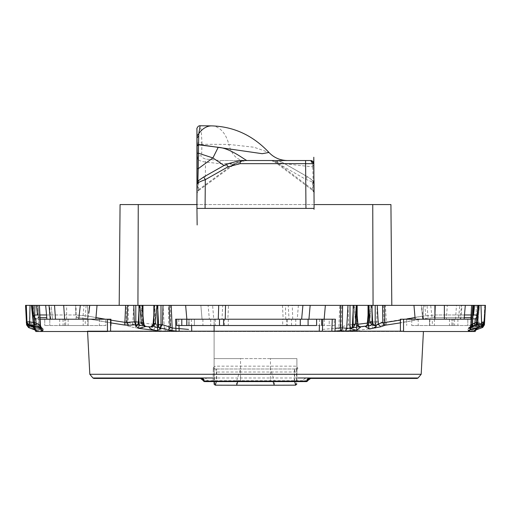 <?xml version="1.0" encoding="UTF-8"?>
<svg xmlns="http://www.w3.org/2000/svg" width="511" height="511" viewBox="0 0 511 511"><rect width="100%" height="100%" fill="white"/><g stroke="black" fill="none" stroke-linecap="round" stroke-linejoin="round"><path stroke-width="0.38" stroke-dasharray="2.56 1.92" d="M196.933 208.411L305.955 208.411L305.712 179.316L307.252 176.659L280.68 161.457L275.467 161.457L272.389 160.531L308.727 160.531C310.726 160.722 312.029 162.3 312.649 165.251L312.719 166.829C294.349 164.932 271.909 162.511 275.467 161.457L274.656 161.802L312.821 190.565L312.336 180.683A3.149 3.053 -11.9 0 1 313.882 182.721L313.882 182.721A3.149 3.053 -11.9 0 1 313.946 183.34L314.003 184.675L312.393 182.012M314.08 205.588L314.048 208.411L305.955 208.411M314.093 203.282L313.926 183.245C313.134 182.306 310.401 180.996 305.712 179.316L279.14 164.12L280.68 161.457L277.384 160.531L219.973 160.531L206.137 159.113C203.301 158.467 201.8 157.407 201.628 155.919C199.207 155.478 197.77 156.328 197.31 158.467L197.022 192.596M196.914 205.824L196.92 207.274M245.638 160.531L233.418 164.165L198.555 189.715A3.149 3.079 0.5 0 0 196.933 192.379L196.952 189.881M196.984 186.726L196.997 184.586M197.195 145.967L197.195 145.641M240.183 160.531L226.469 164.165L233.418 164.165L232.933 165.404C237.379 162.198 242.348 160.575 247.829 160.531L281.702 160.531L219.973 160.531L219.973 163.654L205.467 162.057C200.606 161.323 197.885 160.122 197.31 158.467L196.939 128.938M196.914 205.275L196.914 204.157M313.926 183.245L312.323 180.159L307.252 176.659C310.139 178.352 311.831 179.661 312.317 180.587L313.946 183.34M197.048 183.877L198.67 181.213L198.619 182.504L196.997 185.174L197.016 184.299M196.965 144.083C197.668 142.69 199.341 142.275 201.973 142.831L201.219 130.426L200.127 125.757M201.973 142.831L201.628 155.919M313.818 163.654L313.843 166.803L312.719 166.829L313.217 184.573L312.821 190.565L314.073 193.056L314.067 191.995L312.457 189.332L275.467 161.457M224.022 165.494L230.659 166.701L232.933 165.404L198.211 190.846L196.92 193.362M197.003 184.139L197.846 182.804C197.802 190.462 198.038 192.768 198.555 189.715L198.211 190.846M197.846 182.804L197.866 181.399M211.682 125.885A28.98 18.626 -89.3 0 1 228.8 144.415L253.973 147.225L268.971 152.47M246.922 160.531C240.77 160.601 235.347 162.658 230.659 166.701M274.656 161.802L270.862 160.531L277.384 160.531L280.68 161.457M310.669 160.531C311.563 160.499 312.221 162.076 312.649 165.251L313.837 166.018M219.973 163.654L277.384 163.654L277.384 160.531M226.45 164.12L203.768 176.953M205.071 208.411L205.467 162.057L206.137 159.113M313.843 166.803L314.003 185.193M197.099 183.558L198.67 181.213M314.067 191.995L313.863 182.619M196.978 145.367C197.7 144.121 199.386 143.757 202.024 144.274L228.8 144.415C231.719 154.622 236.772 159.994 243.971 160.531M274.279 385.217L274.49 381.276L296.54 381.276L296.559 368.993L270.46 368.993L274.49 381.276L214.467 381.276L214.103 367.46L214.103 381.072L215.335 385.179M294.662 381.596L294.655 372.034C294.879 369.683 295.211 368.667 295.639 368.993A1.258 1.258 0 0 0 296.897 367.735L296.897 358.601L270.46 358.601L270.46 368.993L214.435 368.993M216.332 381.596L273.104 381.596M214.103 381.072L216.332 381.276L216.338 372.034L214.103 371.989L214.103 381.596L214.109 331.192L214.103 381.596M273.098 381.276L296.897 381.232L296.897 367.735A1.258 1.258 0 0 1 295.639 368.993L215.361 368.993A1.258 1.258 0 0 1 214.103 367.735L214.103 371.989M295.639 368.993L215.361 368.993A1.258 1.258 0 0 1 214.103 367.735L214.103 367.46M295.665 385.16L296.897 381.072L296.897 358.601L214.103 358.601L240.54 358.601L240.54 368.993L236.497 381.276L236.631 385.224M215.361 368.993C215.789 368.687 216.115 369.696 216.338 372.034L296.897 371.989M270.46 358.601L240.54 358.601M296.897 381.072L296.897 381.596M296.559 368.993L296.897 367.575M403.549 331.192L87.579 331.505M421.185 374.282L89.815 374.282M310.624 378.44L417.104 378.44M213.317 367.633L215.399 366.157L295.601 366.157L297.683 367.633L297.709 368.993L213.291 368.993L213.317 367.633L213.068 381.596L240.54 381.596L204.598 381.596A1.258 1.258 0 0 1 203.391 380.695A1.258 1.258 0 0 0 204.598 381.596M240.54 366.157L240.54 381.596L270.46 381.596L270.46 378.44M308.555 378.44A3.149 2.114 90 0 0 306.523 380.695L307.609 380.695A1.258 1.258 0 0 1 306.402 381.596L216.76 381.596L216.594 368.993M240.54 378.44L240.54 381.596L270.46 381.596L270.46 366.157M213.291 368.993L213.068 381.596L216.76 381.596M297.709 368.993L297.683 367.633M201.621 378.702A3.149 3.149 0 0 0 200.504 378.447A3.149 3.149 0 0 1 201.621 378.702M107.451 331.192L38.619 331.505L472.381 331.505L37.028 331.505M107.451 331.505L110.6 331.505L107.451 331.505L107.451 319.222L33.624 319.222L34.333 325.999L32.167 305.361L31.427 305.361L32.167 305.361L34.531 327.877L35.259 327.826A3.149 2.389 -82.6 0 0 36.933 330.604L40.637 331.064L42.579 330.975L42.547 330.636L40.375 329.531L29.568 326.791L29.504 326.082L30.916 326.51C41.519 329.371 41.314 328.592 42.349 328.362L40.35 326.797L36.37 325.213L35.687 318.736L39.162 317.65L35.687 318.736A3.149 3.092 174 0 1 33.285 316.054C33.356 315.344 34.748 314.98 37.463 314.968L36.434 305.361L32.167 305.361L33.969 322.511L32.167 305.361L32.902 305.361L32.167 305.361M476.309 329.403L477.376 319.222L403.549 319.222L403.549 331.505L400.4 331.505L475.185 331.505M176.749 319.222L321.649 319.222L188.182 319.222L188.406 325.52L188.182 319.222L334.251 319.222L334.251 325.52L329.212 325.52L334.251 325.52L334.251 319.222M354.212 330.547L356.876 330.087M368.961 328.624L371.855 328.432M464.231 317.65L433.718 317.65L423.683 318.736L400.4 322.863M484.588 321.815L482.186 324.919L481.336 321.821A929.075 840.87 82.9 0 1 476.456 322.728C474.955 322.952 469.079 326.357 470.503 326.05L471.589 305.361L474.566 305.361L473.537 314.968L435.11 314.968L435.455 305.361L435.11 314.968L433.718 317.65L471.838 317.65L475.313 318.736L474.649 325.022L476.111 325.245L482.192 324.728L484.051 321.815L484.588 321.815L482.186 324.919L470.484 327.685L468.07 328.931L467.993 330.368C469.028 330.483 468.389 331.23 478.596 328.56L482.039 327.666L475.613 329.985L474.048 330.745L473.972 331.505M400.4 319.222L400.4 331.192M373.809 324.919L375.285 324.728L375.202 321.815L376.671 321.815L377.227 305.361L478.833 305.361L476.469 327.858L475.741 327.826A3.149 2.389 82.6 0 1 474.061 330.604L470.363 331.064L472.049 328.286L473.588 305.361L478.833 305.361L477.715 316.054L475.313 318.736L470.944 317.65M468.421 330.975L470.363 331.064M481.496 326.082L480.085 326.51L478.009 323.75L481.605 322.639M468.651 328.362C469.686 328.592 469.481 329.371 480.085 326.51M464.467 314.968L435.11 314.968L423.121 316.054L435.11 314.968L433.718 317.65L423.683 318.736L423.121 316.054A888.667 883.8 180 0 1 415.028 317.561M376.671 321.815L375.285 324.728L382.49 325.245L386.552 325.022L423.683 318.736L423.121 316.054L423.523 305.361L413.961 305.361L421.575 305.361L423.108 319.222L428.231 319.222L426.002 319.222L424.884 305.361L427.017 305.361L428.231 319.222M368.999 328.931L356.914 330.368M351.887 327.538L343.213 329.985L340.901 327.097L338.831 328.024L339.112 330.745L343.213 329.985M330.508 331.505L339.112 330.745M322.396 331.192L322.818 319.222L175.586 319.222L176.014 331.505M159.113 327.538L157.848 324.236L155.893 324.236L154.699 305.361L168.406 305.361L168.649 327.826A892.768 681.297 82.2 0 1 164.312 328.286A3.149 2.038 84.2 0 0 166.03 331.064L170.38 330.604L170.668 327.877A3.149 0.332 179.4 0 1 168.649 327.826A3.149 2.038 83.7 0 0 170.38 330.604L176.001 331.122M166.03 331.064L157.522 330.636M150.943 326.791L145.041 326.082M110.913 322.914L87.317 318.736L77.282 317.65L87.317 318.736L125.763 325.213L130.292 326.797L138.558 328.362M36.351 325.022L28.808 324.728L26.949 321.815M43.007 330.368C41.972 330.483 42.611 331.23 32.404 328.56L28.955 327.538M110.6 331.192L110.6 319.222L49.803 319.222L107.451 319.222M36.933 330.604L36.933 330.604A3.149 3.136 174 0 1 34.531 327.877L36.99 331.122L38.619 331.505M36.99 331.122L36.939 330.604M138.57 328.298L139.145 328.432M156.794 330.553L157.535 330.553M180.492 331.505L176.832 331.192M350.048 328.675L350.207 330.106M350.987 328.094A895.783 892.372 0 0 0 353.152 327.864L353.465 330.553M353.561 326.97L355.024 325.015L356.007 305.361L357.502 324.281L359.195 326.938L356.161 324.939L355.752 323.584A935.437 393.828 -95.5 0 0 357.502 324.281L358.019 325.009M358.869 326.714L358 326.465M367.141 325.073L368.035 322.639L369.523 322.639L367.767 325.398L369.523 322.639A938.126 394.958 -84.5 0 1 367.735 323.75A3.149 2.721 58.3 0 1 366.547 326.152L367.767 325.398L366.783 325.871M358.109 325.494L357.432 324.293A891.606 888.214 0 0 0 357.949 324.23M391.803 305.361L373.068 305.361L372.743 204.56L390.928 204.56L391.803 305.361L368.897 305.361L367.735 323.75L367.211 324.664M368.623 325.769L372.053 325.596L372.442 328.362M375.476 327.161L375.24 325.475M471.085 314.968L473.537 314.968C476.252 314.98 477.644 315.344 477.715 316.054L477.05 322.32A3.149 3.117 6 0 1 474.649 325.022M484.051 321.815L484.715 305.361L485.45 305.361L478.833 305.361L477.05 322.32L477.785 322.377L476.111 325.245M471.589 305.361L480.966 305.361L476.073 305.361L476.456 322.728A3.149 1.335 79.7 0 0 478.347 325.66A3.149 1.335 79.7 0 0 478.526 325.596M482.186 324.919L469.379 328.203L470.503 326.05L468.07 328.931M470.503 326.05L470.433 327.487A3.149 3.13 3 0 1 467.993 330.368M470.861 319.222L470.433 327.487C469.833 328.266 471.864 327.666 476.52 325.686L478.596 328.56M483.802 324.236L481.388 324.236L482.045 327.538L484.447 324.498M482.365 327.583L482.742 327.417M483.706 324.785A928.257 595.858 -86.1 0 1 477.293 327.097A3.149 2.325 70.6 0 1 477.312 327.66M476.252 329.755A3.149 2.325 70.6 0 1 475.926 329.908A3.149 2.325 70.6 0 1 475.613 329.985M484.089 320.927L484.715 305.361L479.574 305.361L477.293 327.097L474.048 330.745M157.848 324.236L157.848 305.361L163.022 305.361L164.312 328.286L160.997 328.203L160.684 330.975M153.485 324.491L151.799 326.938L152.981 325.009L153.626 326.165M157.848 305.361L138.947 305.361L157.573 305.361L154.993 305.361L156.692 305.361L155.248 323.584L154.839 324.939L152.904 326.503M143.259 323.891A3.149 2.721 -58.3 0 0 144.453 326.152L143.789 324.664L143.316 325.45M143.099 325.315L141.323 322.639M135.402 327.947L135.798 325.175L132.726 324.031L130.292 326.797M373.068 305.361L119.197 305.361L133.773 305.361L128.395 305.361L128.21 322.454A3.149 2.012 -70.5 0 1 125.763 325.213L126.191 322.511A3.149 0.332 -179.4 0 0 128.21 322.454A927.65 707.92 97.8 0 0 132.726 324.031L133.773 305.361L135.798 305.361L135.798 325.175A895.783 892.372 180 0 0 138.947 325.596M87.317 318.736L87.879 316.054L87.317 318.736M88.85 313.173L89.425 305.361L87.892 319.222L50.231 319.222L52.473 319.222L51.202 305.361L49.018 305.361L49.561 305.361L50.742 319.222L46.903 319.222L76.088 319.222L76.088 305.361L45.69 305.361L75.545 305.361L75.89 314.968L87.879 316.054L75.89 314.968L75.545 305.361L126.377 305.361L126.191 322.511A888.667 883.8 180 0 1 87.879 316.054L87.477 305.361L87.879 316.054A888.667 883.8 180 0 0 95.972 317.561M26.949 321.841A893.822 573.751 -93.9 0 0 33.215 322.377L34.889 325.245M40.324 327.66L40.497 326.056L40.567 327.487A3.149 3.13 -3 0 0 40.599 327.762M35.917 326.369L34.48 325.686L32.404 328.56M27.364 324.236L29.612 324.236L29.446 325.066M42.311 327.947A3.149 3.123 -5 0 1 39.884 325.175L38.664 324.031A927.65 594.012 -96.5 0 1 34.697 322.454L33.969 322.511A3.149 3.117 174 0 0 36.37 325.213L36.37 325.213A3.149 2.287 -68.1 0 1 35.923 325.105A3.149 2.287 -68.1 0 1 34.697 322.454L32.902 305.361L38.153 305.361L32.902 305.361L35.259 327.826A892.768 571.675 83.5 0 0 38.951 328.286A3.149 2.389 -83.2 0 0 40.637 331.064M25.55 305.361L26.285 305.361L25.55 305.361L27.147 323.584L29.357 323.584L30.034 305.361L34.927 305.361L34.48 325.686A941.032 851.696 97.1 0 1 29.612 324.236L30.034 305.361L25.55 305.361L33.669 305.361L25.55 305.361L27.064 322.639L29.395 322.639A938.126 846.995 -78.3 0 0 32.991 323.75C38.197 325.903 40.51 326.516 39.922 325.596L38.153 305.361L39.884 325.175L40.925 327.149L39.915 326.689L38.664 324.031L37.412 305.361L38.951 328.286L40.145 328.203L38.153 305.361L40.145 328.203L42.579 330.975M40.12 327.864L41.302 329.965C41.972 330.068 35.195 327.736 31.056 327.097L29.466 326.797L29.357 323.584A935.437 844.568 101.7 0 0 32.972 324.281C35.246 324.804 41.845 328.298 40.12 327.864A3.149 3.13 175 0 0 42.547 330.636M30.916 326.51A3.149 1.348 -73 0 0 32.991 323.75L33.669 305.361L32.972 324.281L31.056 327.097M30.034 305.361L29.504 326.082L27.096 323.022L27.204 324.293L29.568 326.791M27.147 323.61C26.495 324.102 27.268 325.162 29.459 326.797L27.211 324.325L27.147 323.584M39.884 325.175L42.349 328.362M33.969 322.511A3.149 3.149 0 0 0 35.923 325.105L40.35 326.797M138.232 323.757L138.947 321.821L141.023 321.821A929.075 392.103 -86.7 0 1 138.698 322.728A3.149 2.804 69.1 0 1 136.967 325.501L139.03 324.702L140.704 323.201L141.803 305.361L142.965 319.975M137.663 324.958L139.03 324.702L141.023 321.821M139.522 305.361L138.698 322.728L138.283 323.374M138.947 324.517L142.377 326.05L142.001 328.931M150.362 327.021A905.473 904.234 -0 0 0 154.424 327.487L154.124 330.087M154.424 305.361L154.424 327.487L157.848 327.436M158.685 326.51L159.47 328.215L157.439 326.97L155.893 324.236A941.032 397.149 -93.3 0 0 158.244 325.686L157.279 305.361M158.934 327.513L157.439 326.97L155.893 324.236M335.095 328.362L335.414 319.222M358.007 326.465C356.212 325.501 355.413 324.536 355.605 323.584L354.014 305.361L356.301 305.361L163.022 305.361M357.163 315.236L357.432 324.293M357.163 323.584L355.611 323.584M369.677 322.639L371.184 305.361L354.014 305.361M372.027 324.728L370.296 323.201L369.977 321.821L369.198 305.361L371.772 305.361L368.897 305.361L370.89 305.361L369.523 322.639M382.49 325.245A3.149 2.031 -86.3 0 0 384.093 322.377L423.121 316.054L423.523 305.361L465.31 305.361L461.439 305.361L460.258 319.222L464.097 319.222L415.175 319.222L422.591 319.222L421.575 305.361L427.017 305.361M480.966 305.361L476.073 305.361L476.52 325.686A941.032 851.696 -97.1 0 0 481.388 324.236L480.966 305.361L485.45 305.361L480.966 305.361L481.336 321.821L484.588 321.821L484.569 322.217M484.051 321.841A893.822 573.751 93.9 0 1 477.785 322.377L479.574 305.361L478.833 305.361L476.418 328.362L477.376 319.222L471.64 319.222M168.406 305.361L341.853 305.361L340.901 327.097L348.63 324.702L350.003 324.702L350.003 305.361L341.853 305.361M153.837 319.975L154.699 305.361L156.692 305.361M138.947 305.361L135.798 305.361L138.947 305.361L138.947 321.821M88.173 319.222L82.769 319.222L83.983 305.361L97.039 305.361L34.927 305.361M27.045 324.236L26.285 305.361L31.427 305.361L33.579 325.839M26.285 305.361L31.427 305.361M34.544 328.024L34.691 329.403L34.544 328.024M34.582 328.362L33.624 319.222L40.139 319.222M128.395 305.361L126.377 305.361M133.773 305.361L135.798 305.361M213.751 319.222L202.062 319.222L209.357 319.222L208.098 305.361L200.849 305.361L202.062 319.222L200.849 305.361L212.614 305.361L213.751 319.222L283.158 319.222L282.481 305.361L212.614 305.361M283.158 319.222L289.002 319.222L288.261 305.361L282.481 305.361M209.357 319.222L324.153 319.222L325.366 305.361L288.261 305.361M446.346 319.222L455.518 319.222L456.47 305.361L430.684 305.361L432.242 319.222L446.346 319.222L447.304 305.361M430.684 305.361L424.884 305.361M426.002 319.222L422.591 319.222M481.854 325.935L481.796 325.105M481.643 323.584L483.853 323.584M372.34 322.754L369.766 321.821M352.756 325.686L355.311 324.236M377.227 305.361L350.003 305.361M347.978 305.361L348.63 324.702L350.687 327.666L350.003 324.702M353.152 317.388L353.721 305.361L356.301 305.361L356.576 308.516M298.386 305.361L297.249 319.222L227.842 319.222L228.519 305.361L302.902 305.361M227.842 319.222L221.998 319.222L222.739 305.361L228.519 305.361M218.28 319.222L186.847 319.222L185.634 305.361L218.714 305.361L185.634 305.361M82.769 319.222L84.998 319.222L86.116 305.361M84.998 319.222L76.088 319.222M137.932 305.361L138.257 204.56L120.072 204.56L119.197 305.361M372.743 204.56L138.257 204.56M314.086 204.56L196.895 204.56M308.938 319.222L310.151 305.361L225.536 305.361M76.088 305.361L80.316 305.361M52.486 319.222L51.202 305.361M186.847 319.222L221.998 319.222M297.249 319.222L186.739 319.222L224.501 319.222L224.501 325.52L308.095 325.52L224.501 325.52M353.721 305.361L356.301 305.361M352.315 326.516L352.948 327.347M371.874 324.664L372.717 323.374L374.033 325.501L372.295 322.62M471.116 325.175L471.078 325.596L475.645 324.804M470.318 329.691A3.149 3.13 -175 0 0 470.855 328.203L472.847 305.361L470.855 328.203L472.049 328.286L475.741 327.826L478.098 305.361L472.847 305.361L471.078 325.596A3.149 3.123 5 0 1 470.688 326.848M472.847 305.361L473.588 305.361M432.242 319.222L422.827 319.222L421.268 305.361M455.518 319.222L460.769 319.222L458.527 319.222L459.798 305.361L458.424 319.222L460.258 319.222M456.47 305.361L459.798 305.361M324.153 319.222L289.002 319.222M208.098 305.361L325.366 305.361M285.758 319.222L285.464 305.361M292.72 319.222L292.286 305.361M352.143 327.334L351.523 328.222A3.149 2.74 58.7 0 0 352.724 326.382M386.552 325.022L385.377 305.361M471.085 326.689A3.149 2.293 68.6 0 0 471.474 326.472M470.28 327.034L471.11 325.232M34.761 329.793L34.691 329.403M411.738 325.52L472.847 325.52L411.738 325.52L411.738 319.222L467.808 319.222L406.699 319.222L406.699 325.52L406.699 319.222L411.738 319.222L411.738 325.52M432.338 325.52L457.907 325.52L429.579 325.52L434.42 325.52L432.338 325.52L432.338 319.222L429.521 319.222L429.521 325.52M472.847 319.222L472.847 325.52L472.847 319.222L467.808 319.222L472.847 319.222M453.142 325.52L453.142 319.222L457.907 319.222L429.521 319.222M453.142 319.222L451.935 319.222L451.999 325.52M432.338 319.222L451.999 319.222M181.788 325.52L316.609 325.52M181.788 319.222L316.609 319.222M219.481 319.222L223.562 319.222M301.643 319.222L225.242 319.222M224.501 319.222L308.095 319.222M329.212 325.52L189.351 325.52L329.212 325.52L329.212 319.222L189.351 319.222L189.351 325.52L189.351 319.222L194.391 319.222L194.391 325.52L194.391 319.222L332.265 319.222L329.212 319.222L329.212 325.52M282.717 325.52L202.905 325.52L282.717 325.52L282.717 319.222L286.499 319.222L286.499 325.52M291.519 325.52L291.519 319.222L324.261 319.222L286.499 319.222M291.519 319.222L287.438 319.222L287.438 325.52M282.717 319.222L287.438 319.222M105.873 325.52L44.764 325.52L105.873 325.52L105.873 319.222L105.873 325.52M85.273 325.52L59.71 325.52L88.039 325.52L83.191 325.52L85.273 325.52L85.273 319.222L88.09 319.222L88.09 325.52M44.764 319.222L44.764 325.52L44.764 319.222L49.803 319.222L44.764 319.222M64.469 325.52L64.469 319.222L59.71 319.222L88.09 319.222M64.469 319.222L65.676 319.222L65.612 325.52M85.273 319.222L65.612 319.222M198.555 189.715L198.619 182.504M198.715 180.888C199.175 179.993 200.861 178.697 203.787 176.998M277.384 163.654L279.14 164.12M237.743 381.596L237.749 381.276M208.392 381.596A1.258 0.843 90 0 1 207.581 380.695L306.523 380.695A1.258 0.843 90 0 1 305.719 381.596M305.444 378.44A3.149 2.114 90 0 0 303.419 380.695A1.258 0.843 90 0 1 302.608 381.596M205.281 381.596A1.258 0.843 90 0 1 204.477 380.695L203.391 380.695M294.406 368.993L294.24 381.596M202.445 378.44A3.149 2.114 -90 0 1 204.477 380.695L207.581 380.695A3.149 2.114 90 0 0 205.556 378.44M92.932 377.993L138.954 377.993M176.199 377.993L200.05 377.993M213.132 377.993L297.868 377.993M336.819 377.993L370.168 377.993M191.338 319.222L191.555 325.52M319.662 319.222L319.445 325.52M178.735 319.222L178.959 325.52M40.056 317.65L46.769 317.65M353.152 305.361L353.152 327.864L356.576 326.708M367.352 323.099A891.606 888.214 0 0 0 367.939 323.022M374.652 325.252A895.783 892.372 180 0 1 372.053 325.596L372.053 305.361M405.568 319.222A888.667 883.8 180 0 1 400.4 320.09M473.537 314.968A3.149 2.434 -90 0 1 471.838 317.65A3.149 2.434 -90 0 0 473.537 314.968M170.419 305.361L170.668 327.877A888.667 883.8 180 0 0 175.905 328.362M160.997 305.361L160.997 328.203A895.783 892.372 0 0 1 157.848 327.864M155.248 323.584A935.437 393.828 95.5 0 1 153.6 324.236M153.568 324.293A891.606 888.214 0 0 1 143.061 323.022M140.11 305.361L141.477 322.639A938.126 394.958 84.5 0 0 143.208 323.712M46.533 314.968L75.89 314.968L77.282 317.65A3.149 2.006 -90 0 1 75.89 314.968L37.463 314.968A3.149 2.434 90 0 0 39.162 317.65L37.463 314.968L39.915 314.968M110.913 320.142A888.667 883.8 180 0 1 105.432 319.222M138.82 322.217A901.398 900.158 180 0 1 138.347 322.154M142.377 305.361L142.377 326.05A905.473 904.234 -0 0 0 145.654 326.459M157.905 324.498A901.398 900.158 0 0 0 158.582 324.568M354.308 305.361L355.752 323.584M368.035 315.236L368.035 322.639M322.46 329.403L338.831 328.024L339.821 305.361M353.095 324.498L350.009 324.83M66.641 319.222L66.641 305.361M368.623 326.05L356.576 327.487M371.478 305.361L372.053 317.388M372.18 322.217L375.202 321.815L375.202 305.361M383.346 305.361L384.093 322.377L376.671 321.841M477.331 305.361L477.721 315.945L477.331 305.361M467.808 319.222L467.808 325.52L467.808 319.222M429.834 319.222L429.834 325.52M449.476 319.222L449.476 325.52M228.283 319.222L228.283 325.52M295.748 319.222L295.748 325.52M215.252 319.222L215.252 325.52M210.717 319.222L210.717 325.52M49.803 319.222L49.803 325.52L49.803 319.222M87.777 319.222L87.777 325.52M68.135 319.222L68.135 325.52M196.92 207.102L196.939 209.146M196.914 204.687L196.927 207.357M196.927 206.993L196.914 203.059M196.914 204.381L196.914 205.435M196.933 192.379L196.997 185.174M307.277 176.614L280.705 161.412M313.811 163.226L313.843 166.72M313.831 164.912L313.811 162.92M314.048 208.456L314.073 192.915M314.086 205.32L314.086 203.091M313.799 161.572L314.041 208.411M313.811 163.52L313.888 172.392M314.01 186.132L314.003 185.071M214.109 325.52L214.109 319.222L214.109 325.52M476.456 328.024L475.096 330.234L476.239 329.793M368.897 305.361L368.623 308.516M484.581 321.873C485.06 322.735 484.256 323.763 482.167 324.958M155.689 324.236L154.699 305.361L153.837 315.236M141.24 321.821L142.103 305.361L142.965 315.236M139.228 305.361L138.947 310.631M157.573 305.361L157.848 310.631M353.427 305.361L353.152 310.631M371.772 305.361L372.053 310.631M460.769 319.222L461.982 305.361M434.42 319.222L434.42 325.52M429.579 319.222L429.579 325.52M454.579 319.222L454.579 325.52M451.935 325.52L451.935 319.222M418.215 319.222L418.215 325.52M457.907 319.222L457.907 325.52M202.905 319.222L202.905 325.52M324.261 319.222L324.261 325.52M83.191 319.222L83.191 325.52M88.039 319.222L88.039 325.52M63.032 319.222L63.032 325.52M65.676 325.52L65.676 319.222M59.71 319.222L59.71 325.52M99.396 319.222L99.396 325.52"/><path stroke-width="0.77" d="M196.914 205.435L197.093 183.558C197.834 182.644 200.574 181.348 205.313 179.668L205.071 208.411L314.048 208.411L314.035 209.318L314.048 208.456M205.071 208.411L196.933 208.411L196.92 207.274M314.041 208.411L314.08 205.588M314.093 203.282L313.76 163.654L240.183 163.654L240.183 160.531L246.902 160.531C244.922 159.975 230.359 148.152 218.235 147.296L212.902 157.937L224.022 165.494M196.914 205.824L196.933 208.526M196.933 192.379L197.016 184.299M196.952 189.881L196.984 186.726M196.997 184.586L197.214 153.306L198.345 153.172L212.902 157.937L198.236 168.681L198.536 144.811L218.235 147.296M196.939 129.909L197.214 153.306M197.022 192.596L196.914 205.275M197.195 145.967L198.536 144.811L198.773 133.703A28.98 18.626 -89.3 0 1 211.682 125.885L200.127 125.757L198.773 133.703L196.99 135.977M197.866 181.399L198.236 168.681L197.105 168.822M287.45 160.531C280.111 160.39 273.953 157.701 268.971 152.47L262.22 153.69L198.524 144.517L197.195 145.641M313.773 163.654L313.818 163.654A3.149 3.149 0 0 0 310.669 160.531L310.624 160.531A3.149 3.149 90 0 1 313.76 163.654L310.624 160.531L240.183 160.531L226.45 164.12L203.761 176.953L198.696 180.479L197.086 183.417M313.818 163.654A3.149 3.149 0 0 0 310.669 160.531C312.566 160.716 313.62 161.757 313.818 163.654A3.149 3.149 0 0 0 310.669 160.531L308.727 160.531M240.183 163.654L228.002 166.835L226.469 164.165M314.003 185.193L314.073 193.056M197.054 183.877L197.131 183.098M228.002 166.835L205.313 179.668L203.787 176.998M197.022 137.976L198.683 135.939M197.182 158.921L198.306 158.787M273.104 381.596L274.279 385.217L236.631 385.224L215.335 385.179L216.332 381.596M294.662 381.596L295.665 385.16L296.897 383.902M87.56 331.192L403.549 331.192M370.168 377.993L418.068 377.993L421.185 374.282L89.815 374.282L92.932 377.993L93.896 378.44L200.376 378.44L93.896 378.44M310.956 377.993L310.624 378.44L417.104 378.44L418.068 377.993L310.956 377.993C308.638 378.287 307.22 379.334 306.709 381.142L204.291 381.142C203.78 379.341 202.369 378.287 200.044 377.993L203.391 380.695A3.149 3.149 0 0 0 201.621 378.702A3.149 3.149 0 0 1 203.391 380.695L204.598 381.596A1.258 1.258 -173.3 0 1 203.391 380.695M306.402 381.596A1.258 1.258 -8.2 0 0 307.609 380.695A3.149 3.149 0 0 1 310.624 378.44L306.402 381.596L204.598 381.596M107.451 331.505L35.815 331.505L34.691 329.403M29.459 325.015L28.961 327.666L36.952 330.745L37.028 331.505L35.815 331.505M471.64 319.222L400.4 319.222L403.549 319.222L403.549 331.505L475.185 331.505L476.309 329.403L476.533 327.845M322.396 331.192L322.818 319.222L316.609 319.222L316.609 325.52L308.095 325.52L308.095 319.222L301.643 319.222L335.414 319.222L334.999 331.192M342.594 305.361L342.351 327.826A892.768 681.297 -82.2 0 0 346.688 328.286A3.149 2.038 -84.2 0 1 344.97 331.064L340.62 330.604L340.332 327.877A3.149 0.332 -179.4 0 0 342.351 327.826A3.149 2.038 -83.7 0 1 340.62 330.604L334.999 331.122L334.986 331.505M344.97 331.064L354.212 330.547M356.876 330.087L360.702 327.046L360.057 326.791L365.959 326.082L365.256 326.51L368.961 328.624M371.855 328.432L380.708 326.797L385.237 325.213L384.809 322.511A3.149 0.332 179.4 0 1 382.79 322.454A927.65 707.92 -97.8 0 1 378.274 324.031L380.708 326.797M400.4 322.863L385.237 325.213A3.149 2.012 70.5 0 1 382.79 322.454L382.605 305.361M474.048 330.745L473.972 331.505M400.4 319.222L400.4 331.192M476.418 328.362L474.01 331.122L472.381 331.505M474.01 331.122L474.061 330.604A3.149 3.136 -174 0 0 476.469 327.877L476.393 327.877M470.318 329.691A3.149 3.13 -175 0 1 468.421 330.975L469.903 329.87M483.808 323.584L483.796 324.293L483.904 323.022L481.496 326.082L481.432 326.791L470.644 329.525L468.453 330.636M464.097 319.222L465.31 305.361L478.098 305.361L476.303 322.454L477.031 322.511A3.149 3.117 -174 0 1 474.63 325.213L470.65 326.797L468.651 328.362A3.149 3.123 5 0 0 470.688 326.848M471.474 326.472A3.149 2.293 68.6 0 0 472.336 324.031L476.303 322.454A3.149 2.287 -111.9 0 1 475.077 325.105A3.149 2.287 -111.9 0 1 474.63 325.213L475.313 318.736L477.715 316.054L478.833 305.361L477.715 316.054C477.644 315.344 476.252 314.98 473.537 314.968L474.566 305.361L478.769 305.361M373.809 324.919L375.553 325.596L374.033 325.501L371.97 324.702L373.809 324.919L372.053 321.821L372.053 305.361L356.576 305.361L356.576 327.487L352.948 327.347M371.874 324.664L368.623 326.05L368.999 328.931C371.459 329.237 379.053 325.82 375.553 325.596M350.22 328.56A3.149 2.74 58.7 0 0 351.542 328.209L353.561 326.97L350.22 328.56L356.914 330.368L356.576 327.487M176.749 319.222L176.749 325.52L181.788 325.52L176.749 325.52L176.749 319.222L181.788 319.222L175.586 319.222L176.014 331.505M152.993 326.465L155.395 323.584L156.986 305.361L157.848 305.361L157.522 330.636C155.223 331.077 146.497 327.57 150.298 327.046L153.013 326.459L150.298 327.046M141.477 322.639L142.965 322.639L145.041 326.082L145.744 326.51L138.558 328.362L138.947 325.596L143.316 325.45M35.687 318.736L36.351 325.022A3.149 3.117 -6 0 1 33.95 322.32L33.215 322.377L31.427 305.361L32.167 305.361L33.285 316.054L35.687 318.736M32.474 325.596L28.814 324.919L26.419 321.898L26.949 321.815L26.285 305.361L25.55 305.361L26.412 321.821L29.664 321.821A929.075 840.87 -82.9 0 0 34.544 322.728A3.149 1.335 -79.7 0 1 32.653 325.66A3.149 1.335 -79.7 0 1 32.474 325.596L40.516 327.685L42.93 328.931L43.007 330.368A3.149 3.13 -3 0 1 40.599 327.762M110.6 331.192L110.6 319.222L40.139 319.222M138.947 310.631L138.283 323.374L136.967 325.501A3.149 2.804 69.1 0 1 136.967 325.507A3.149 2.804 69.1 0 1 135.447 325.596L137.191 324.919L135.715 324.728L128.51 325.245L124.448 325.022L110.913 322.914M135.447 325.596L138.57 328.298M139.145 328.432L156.794 330.553M157.535 330.553L160.78 328.56L159.113 327.538L167.787 329.985L176.832 331.192M340.582 305.361L340.332 327.877A888.667 883.8 180 0 1 335.095 328.362L334.999 331.122M347.978 305.361L346.688 328.286L350.003 328.203L350.048 328.675M350.207 330.106L350.316 330.975M356.576 326.708L358.019 325.009L359.201 326.938L360.702 327.046M358.109 325.494L360.057 326.791L358.869 326.714M366.783 325.871L365.959 326.082L367.141 325.073M368.623 308.516L367.211 324.664L366.547 326.152A3.149 2.721 58.3 0 1 366.521 326.171A3.149 2.721 58.3 0 1 365.256 326.51M367.211 324.664L368.623 325.769M375.598 327.947L375.476 327.161M375.24 325.475L378.274 324.031L377.227 305.361M482.742 327.417L484.428 324.83M477.312 327.66A3.149 2.325 70.6 0 1 476.252 329.755M482.365 327.583L484.428 324.875L483.936 324.702A928.257 595.858 -86.1 0 1 483.706 324.785M482.039 327.666L483.949 325.079L484.089 320.927M153.837 315.236L152.981 325.009L153.485 324.491M150.943 326.791L153.837 323.584L155.389 323.584M145.041 326.082L143.233 325.398L144.453 326.152A3.149 2.721 -58.3 0 0 145.744 326.51M95.825 319.222L97.039 305.361L139.816 305.361L141.323 322.639C141.074 323.22 141.713 324.14 143.233 325.398L143.099 325.315M142.965 319.975L143.265 323.75L143.859 325.073M32.231 305.361L36.434 305.361L37.463 314.968C34.748 314.98 33.356 315.344 33.285 316.054L32.167 305.361L39.411 305.361L40.497 326.05L41.289 327.973M34.927 305.361L34.544 322.728C36.045 322.952 41.921 326.357 40.497 326.05L41.621 328.203L28.833 324.951L26.431 322.217L25.55 305.361L26.572 324.875L27.064 324.702A928.257 595.858 86.1 0 0 33.707 327.097A3.149 2.325 -70.6 0 0 34.78 329.767M28.814 324.919L29.664 321.821L30.034 305.361L31.427 305.361M41.41 328.094L42.93 328.931M40.324 327.66L35.917 326.369M35.387 329.985A3.149 2.325 -70.6 0 1 35.074 329.908L28.571 327.564L26.553 324.498L28.955 327.538M28.961 327.666L27.051 325.079L27.045 324.236M33.579 325.839L33.707 327.097L35.623 330.068M35.725 330.151L36.952 330.745M124.448 325.022L124.882 322.32L126.907 322.377L128.51 325.245M138.347 322.154A901.398 900.158 180 0 1 135.798 321.815L135.715 324.728L134.329 321.841L135.798 321.815L135.798 305.361M137.663 324.958L137.191 324.919L138.232 323.757M138.283 323.374L138.947 324.517M157.848 327.436L158.685 326.51L159.464 328.215L160.78 328.56M163.022 305.361L162.37 324.702L160.313 327.666L160.997 324.702L162.37 324.702A928.257 710.111 -85.3 0 0 170.099 327.097A3.149 1.999 -73.2 0 1 167.787 329.985M169.147 305.361L170.099 327.097L172.169 328.024L171.888 330.745M335.414 319.222L334.251 319.222M434.912 319.222L434.912 305.361L391.803 305.361L390.928 204.56L314.086 204.56M484.569 322.217L485.45 305.361L483.853 323.584M484.588 321.815L485.45 305.361L483.917 322.907M470.861 319.222L471.589 305.361M483.802 324.236L484.447 324.498M484.434 324.702L485.45 305.361L480.966 305.361L485.45 305.361L484.46 324.236M26.431 322.217L26.412 321.821L26.431 322.217M40.497 326.05L39.411 305.361L83.983 305.361M27.364 324.236L26.553 324.498M26.54 324.236L25.55 305.361M34.333 325.999L34.544 328.024L34.333 325.999M324.153 319.222L325.366 305.361M434.912 305.361L465.31 305.361M481.541 326.797C483.265 325.769 484.019 324.945 483.789 324.325L481.541 326.797L481.854 325.935M481.796 325.105L481.732 323.584M483.936 322.639L483.904 323.022L483.936 322.639L481.605 322.639L481.496 326.082M369.977 321.821L372.053 321.821M355.107 324.236L353.152 324.236L351.887 327.538M353.561 326.97L355.311 324.236L356.301 305.361L302.902 305.361L310.151 305.361L308.938 319.222M308.095 325.52L223.562 325.52L223.562 319.222L225.242 319.222L218.28 319.222L218.714 305.361L225.536 305.361L225.242 319.222L301.643 319.222L302.902 305.361L222.739 305.361M223.562 325.52L219.481 325.52L219.481 319.222L186.847 319.222L185.634 305.361L157.848 305.361M55.482 319.222L54.53 305.361M89.732 305.361L88.85 313.173M119.197 305.361L120.072 204.56L138.257 204.56L137.932 305.361M391.803 305.361L373.068 305.361L372.743 204.56M196.895 204.56L138.257 204.56M373.068 305.361L372.053 305.361M156.986 305.361L139.816 305.361M97.039 305.361L89.591 305.361M89.431 305.361L80.316 305.361L78.758 319.222M49.561 305.361L51.304 305.361M52.576 319.222L50.742 319.222M218.714 305.361L185.634 305.361M352.724 326.382A3.149 2.74 58.7 0 0 352.756 325.686L352.143 327.334M352.315 326.516L353.152 310.631M372.053 310.631L372.717 323.374L372.34 322.754M480.104 327.046A3.149 1.354 79.2 0 1 479.944 327.097A3.149 1.354 79.2 0 1 478.028 324.281L481.643 323.584L480.966 305.361L478.833 305.361M472.847 305.361L471.116 325.175L472.336 324.031L473.588 305.361M475.645 324.804L478.009 323.75L477.721 315.945L478.028 324.281C475.754 324.804 469.155 328.298 470.88 327.864L470.018 329.755M459.798 305.361L461.439 305.361M26.285 305.361L30.034 305.361M470.65 326.797A3.149 2.293 68.6 0 0 471.085 326.689L470.075 327.149L471.11 325.232M468.689 327.947L470.28 327.034M186.847 319.222L181.788 319.222L181.788 325.52L219.481 325.52M321.649 319.222L321.649 325.52L321.649 319.222M110.913 319.222L110.913 325.52L110.913 319.222L107.451 319.222L110.913 319.222M305.955 208.411L305.584 160.531M236.631 385.224L237.743 381.596M213.132 377.993L92.932 377.993M307.609 380.695A3.149 3.149 0 0 1 310.624 378.44M138.954 377.993L176.199 377.993M297.868 377.993L336.819 377.993M191.555 325.52L191.753 331.192M332.265 319.222L331.843 331.192M470.944 317.65L464.231 317.65M319.445 325.52L319.247 331.192M178.959 325.52L179.157 331.192M107.451 319.222L107.451 331.192M46.769 317.65L40.056 317.65M350.003 305.361L350.003 328.203A895.783 892.372 0 0 0 350.987 328.094M357.949 324.23A891.606 888.214 0 0 0 367.352 323.099M375.202 305.361L375.202 325.175A895.783 892.372 180 0 1 374.652 325.252M415.028 317.561A888.667 883.8 180 0 1 405.568 319.222M400.4 320.09A888.667 883.8 180 0 1 384.809 322.511L384.623 305.361M464.467 314.968L471.085 314.968M157.848 327.864L153.626 326.165M153.6 324.236A935.437 393.828 95.5 0 1 153.498 324.281L153.837 319.975M39.915 314.968L46.533 314.968M125.623 305.361L124.882 322.32A888.667 883.8 180 0 1 110.913 320.142M105.432 319.222A888.667 883.8 180 0 1 95.972 317.561M134.329 321.841A893.822 683.769 -94.7 0 1 126.907 322.377L127.654 305.361M145.654 326.459A905.473 904.234 -0 0 0 150.362 327.021M158.582 324.568A901.398 900.158 0 0 0 160.991 324.83M188.54 329.403L172.169 328.024L171.179 305.361M368.035 305.361L368.035 315.236M357.163 305.361L357.163 315.236M142.965 305.361L142.965 322.639M153.837 305.361L153.837 323.584M138.947 305.361L138.947 325.596M134.329 321.815L133.773 305.361M160.997 324.702L160.997 305.361M444.359 319.222L444.359 305.361M353.152 324.236L353.152 305.361M64.654 319.222L63.696 305.361M352.96 325.558L353.152 317.388M368.623 326.05L368.623 305.361M372.053 317.388L372.295 322.62M480.966 305.361L481.605 322.639M316.609 319.222L316.609 325.52M181.788 319.222L181.788 325.52M300.283 319.222L300.283 325.52M196.939 129.015L196.952 209.874M196.997 181.833L196.914 204.687M196.927 207.357L197.15 224.961M196.914 203.116L196.914 204.381M196.914 204.208L196.939 208.833M200.127 125.757C197.482 125.508 196.48 129.583 196.939 128.951L196.939 128.938M268.971 152.47C252.919 135.415 233.827 126.556 211.682 125.885M313.843 166.72L313.831 164.912M313.811 162.92L313.799 161.15M314.035 208.903L314.086 205.32M314.086 203.091L313.799 161.572M314.073 192.915L314.01 180.46M313.78 159.055L313.811 163.52M313.888 172.392L313.805 157.254M314.003 185.071L314.003 183.372M314.048 208.322L314.029 209.255M215.335 385.179L214.198 384.406L214.103 381.596L214.103 383.921M214.109 331.192L214.109 325.52L214.109 331.192M274.279 385.217L295.665 385.16M421.185 374.282L423.421 331.505M89.815 374.282L87.579 331.505M475.926 329.908L482.422 327.564M152.981 325.009L152.891 325.494M35.074 329.908L35.904 330.234L34.544 328.024M356.576 308.516L358.019 325.009M142.965 315.236L143.789 324.664M28.833 324.958C26.789 323.68 25.984 322.652 26.419 321.873M28.571 327.564L26.572 324.875M157.848 310.631L158.685 326.516M483.789 324.325L483.853 323.61M471.085 326.689L475.077 325.105A3.149 3.149 0 0 0 477.031 322.511M368.897 305.361L369.76 321.821L371.97 324.702M50.231 319.222L49.018 305.361M46.903 319.222L45.69 305.361M415.175 319.222L413.961 305.361M372.768 323.763L372.717 323.374M470.88 327.864L469.698 329.965L481.534 326.797M186.739 319.222L186.739 325.52"/></g></svg>
